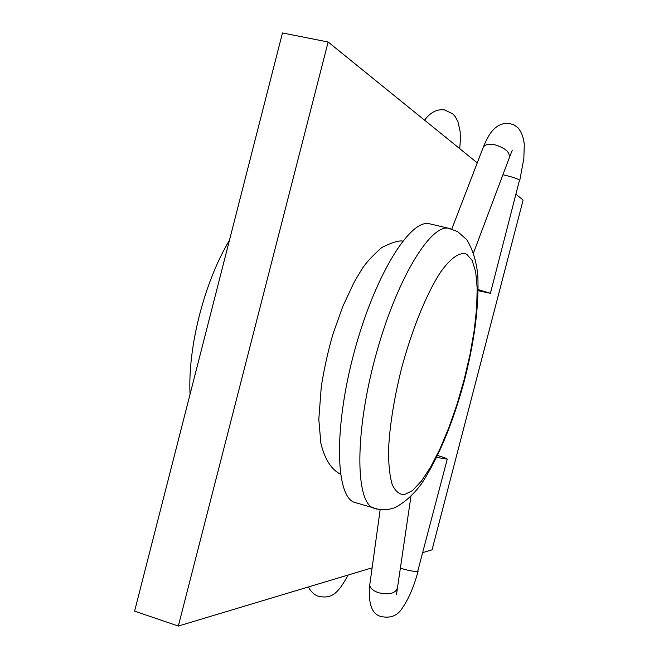 <?xml version="1.0" encoding="UTF-8"?>
<svg xmlns="http://www.w3.org/2000/svg" width="659" height="659" viewBox="0 0 659 659"><rect width="100%" height="100%" fill="white"/><g stroke="black" fill="none" stroke-linecap="round" stroke-linejoin="round"><path stroke-width="0.99" d="M431.398 224.225L428.721 223.599C409.288 220.073 374.617 276.294 354.427 351.288C334.055 426.233 335.274 493.912 353.512 502.051L357.87 503.352M477.256 162.88L328.141 42.011L282.472 32.95L134.601 611.132L178.325 626.05L372.121 567.819M422.946 552.555L432.065 549.812L523.122 200.056L516.145 194.405M328.141 42.011L178.325 626.05M478.253 290.71L490.403 293.321L478.269 289.622M437.634 455.542C443.4 457.206 446.613 458.384 447.272 459.076L436.711 457.453M376.421 509.02L372.763 507.825C355.333 499.926 354.946 432.18 375.399 356.873C395.672 281.517 429.635 224.834 448.244 228.171L450.517 228.665M466.671 254.209C459.768 251.639 451.077 257.611 440.599 272.109C426.67 293.346 411.826 329.698 401.331 369.238C393.835 399.618 389.568 426.727 388.522 450.567C388.522 464.809 389.757 476.16 392.229 484.612C395.334 491.202 399.329 494.571 404.222 494.703L412.369 490.683L421.34 481.202L430.706 466.934L440.039 448.705L448.968 427.411L457.132 403.959L464.241 379.32L470.015 354.443L474.225 330.299L476.663 307.868L477.19 288.131L475.699 272.027L472.174 260.453L466.671 254.209M482.907 148.217L483.409 146.899C485.304 144.428 489.126 143.728 494.86 144.791C505.61 148.11 510.387 152.517 509.201 158.028L473.59 252.702M369.954 583.487L369.74 585.027C370.193 588.265 373.126 590.835 378.554 592.729C389.527 595.093 395.845 593.388 397.509 587.597L410.903 496.672M447.23 459.216L417.74 571.238C414.824 571.74 409.445 570.842 401.586 568.536L400.375 568.149M490.42 293.247L519.514 180.121C517.117 178.556 511.911 176.834 503.896 174.964L502.908 174.75M353.512 502.051L379.493 509.629L387.508 509.638L394.486 507.85C404.329 502.817 413.374 494.744 421.636 483.624C438.317 457.807 452.305 424.454 463.606 383.546C474.381 342.474 479.109 306.336 477.808 275.132C476.333 261.096 472.66 249.275 466.778 239.678L457.544 231.54L448.244 228.171L428.721 223.599M190.047 394.354C187.667 347.071 204.397 281.97 229.431 240.346M519.77 180.459L523.847 158.424L524.292 144.585C523.707 138.151 521.73 132.657 518.369 128.11L514.3 125.029L509.498 123.439C502.965 122.813 497.331 125.185 492.611 130.54C489.728 133.604 486.663 139.057 483.409 146.899L451.802 229.035M509.662 156.776L512.298 150.161M397.286 589.08L396.463 594.789M380.161 509.712L369.74 585.027C368.068 603.455 371.742 613.933 380.754 616.462C390.573 618.628 397.888 615.654 402.69 607.524C408.984 598.232 414.132 586.049 418.144 570.982M340.53 474.241C332.416 470.081 325.085 460.863 320.884 443.309L318.799 419.412L321.337 386.042C324.648 366.272 328.619 348.669 333.24 333.223L342.787 306.46L354.32 281.838L361.857 269.251C365.539 263.32 372.187 256.063 381.792 247.487C392.072 242.43 399.057 240.304 402.756 241.103M348.109 575.035C337.927 593.759 331.568 599.377 317.836 596.098C313.799 594.484 310.677 591.428 308.47 586.947M424.569 120.169C430.319 112.392 436.925 108.957 444.38 109.88L452.733 113.842L455.196 116.544L457.898 121.445L460.147 131.611L460.377 139.79L459.727 148.67M445.888 137.459L445.986 136.833"/></g></svg>
